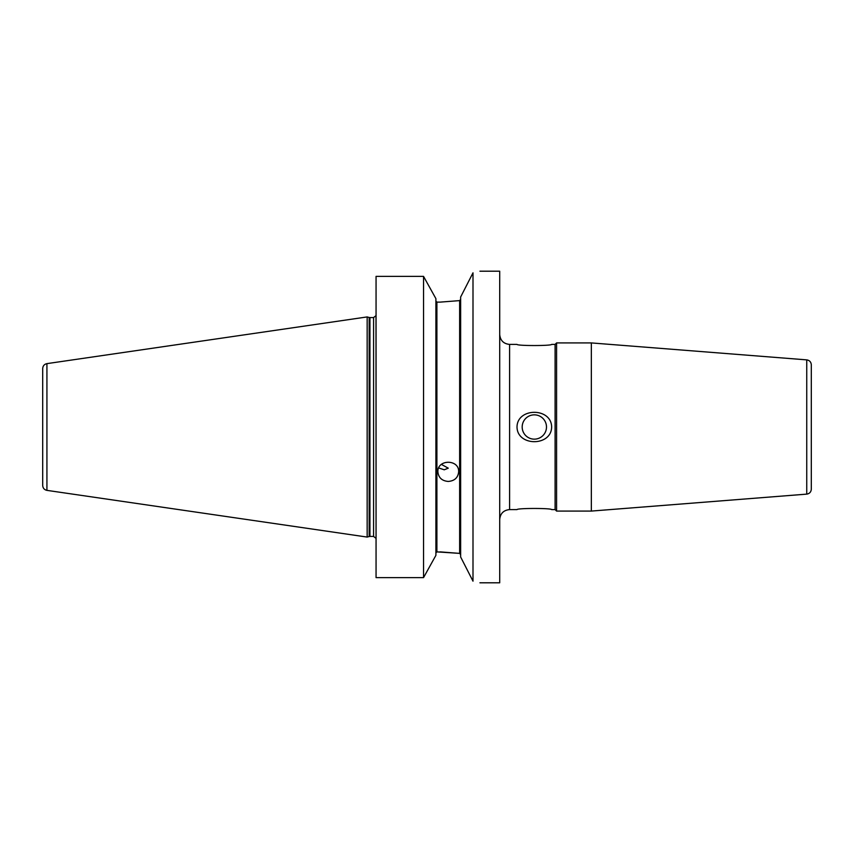<?xml version="1.0" encoding="UTF-8"?>
<svg xmlns="http://www.w3.org/2000/svg" width="854" height="854" viewBox="0 0 854 854"><rect width="100%" height="100%" fill="white"/><g stroke="black" fill="none" stroke-linecap="round" stroke-linejoin="round"><path stroke-width="1.28" d="M517.012 427C517.225 407.433 551.428 407.433 551.641 427C551.428 446.567 517.225 446.567 517.012 427M546.485 427A12.159 12.159 0 0 0 528.252 416.474A12.159 12.159 0 0 0 528.252 437.526A12.159 12.159 0 0 0 546.485 427M517.012 344.408C517.225 345.913 551.428 345.913 551.641 344.408C551.428 345.913 517.225 345.913 517.012 344.408L509.592 344.408L509.592 509.592C503.593 510.18 500.295 513.478 499.707 519.488M517.012 509.592C517.225 508.087 551.428 508.087 551.641 509.592C551.428 508.087 517.225 508.087 517.012 509.592L509.592 509.592M811.3 427L811.3 364.797C811.054 361.979 809.539 360.335 806.742 359.876L806.742 494.124C809.539 493.665 811.054 492.021 811.3 489.203L811.3 427M806.742 359.876L591.342 342.924L591.342 511.076L806.742 494.124M551.641 344.408L555.1 344.408L555.1 509.592L556.584 511.076L591.342 511.076M555.1 344.408L556.584 342.924L556.584 511.076M479.927 582.802L499.707 582.802L499.707 271.198L479.927 271.198M441.422 464.405L448.265 468.173L444.24 469.796L438.732 467.939M448.265 481.442C441.966 480.909 438.497 477.706 437.878 471.824C437.248 459.089 459.292 459.089 458.651 471.824C458.032 477.706 454.574 480.909 448.265 481.442M440.109 302.124L459.644 300.608L440.109 302.124L436.896 302.124L435.903 301.088L436.896 302.124L436.896 551.876L459.644 553.392L460.573 554.235M423.541 276.376L376.059 276.376L376.059 577.624L423.541 577.624L423.541 276.376L435.903 298.654L435.903 555.346L423.541 577.624M472.999 272.832C482.211 270.697 482.211 270.697 472.999 272.832L460.637 297.021L460.637 556.979L472.999 581.168C482.211 583.303 482.211 583.303 472.999 581.168L472.999 272.832M460.637 299.423L459.644 300.608L459.644 553.392L440.109 551.876M460.637 554.577L459.644 553.392M436.896 551.876L435.903 552.912L436.896 551.876M46.927 490.367L46.927 363.633C44.312 364.22 42.903 365.854 42.7 368.522L42.7 485.478C42.903 488.146 44.312 489.78 46.927 490.367L367.156 537.07L367.156 316.93L369.163 317.474L369.163 536.525L367.156 537.07M373.582 317.571L369.931 317.571L369.931 536.429L373.582 536.429L373.582 317.571L375.995 315.638L376.059 538.362M509.592 344.408C503.593 343.82 500.295 340.522 499.707 334.512M551.641 509.592L555.1 509.592M556.584 342.924L591.342 342.924M369.931 317.571L369.163 317.474M369.931 536.429L369.163 536.525M373.582 536.429L375.995 538.362M46.927 363.633L367.156 316.93"/></g></svg>
